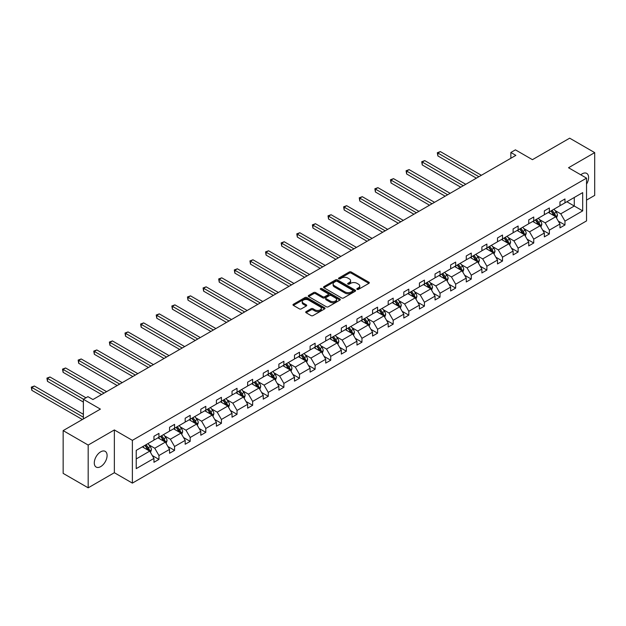 <?xml version="1.0" encoding="UTF-8"?>
<svg xmlns="http://www.w3.org/2000/svg" width="626" height="626" viewBox="0 0 626 626"><rect width="100%" height="100%" fill="white"/><g stroke="black" fill="none" stroke-linecap="round" stroke-linejoin="round"><path stroke-width="0.94" d="M357.086 289.376A0.97 0.563 0 0 0 358.455 289.376L368.902 283.351A1.393 0.806 0 0 0 369.309 282.788A1.393 0.806 0 0 0 368.902 282.216L351.209 272.005A1.393 0.806 0 0 0 349.245 272.005L338.807 278.03A0.97 0.563 0 0 0 338.525 278.429A0.97 0.563 0 0 0 338.807 278.828A0.97 0.563 0 0 0 340.184 278.828L341.538 278.046A4.445 2.567 0 0 1 347.821 278.046L349.3 278.899A4.445 2.567 0 0 1 350.599 280.714A4.445 2.567 0 0 1 349.3 282.529L347.946 283.312A0.97 0.563 0 0 0 347.657 283.703A0.97 0.563 0 0 0 347.946 284.102A0.97 0.563 0 0 0 349.324 284.102L350.67 283.32A4.445 2.567 0 0 1 356.961 283.32L358.432 284.173A4.445 2.567 0 0 1 359.739 285.988A4.445 2.567 0 0 1 358.432 287.803L357.086 288.586A0.97 0.563 0 0 0 356.797 288.985A0.97 0.563 0 0 0 357.086 289.376L357.086 288.586M100.692 466.613A9.061 5.227 120 0 0 106.608 458.631A9.061 5.227 120 0 0 105.223 451.369A9.061 5.227 120 0 0 100.692 451.823A9.061 5.227 120 0 0 94.776 459.805A9.061 5.227 120 0 0 96.161 467.066A9.061 5.227 120 0 0 100.692 466.613M586.539 184.146A9.061 5.227 120 0 0 586.718 173.386A9.061 5.227 120 0 0 582.188 173.832A9.061 5.227 120 0 0 580.787 174.818M586.539 200.101L594.7 195.39L594.7 152.619L569.676 138.174L532.436 159.669L515.417 149.849L510.863 152.478L510.863 158.253M88.18 487.826L114.355 472.716L114.355 429.945L88.18 445.063L88.18 487.826L63.156 473.381L63.156 430.61L100.395 409.114L83.375 399.286L83.375 418.935M88.18 445.063L63.156 430.61M306.114 311.599A1.393 0.806 0 0 0 305.707 312.171A1.393 0.806 0 0 0 306.114 312.734L311.075 315.598A1.393 0.806 0 0 0 313.039 315.598L324.636 308.908A1.393 0.806 0 0 0 325.043 308.344A1.393 0.806 0 0 0 324.636 307.773L306.951 297.561A1.393 0.806 0 0 0 304.979 297.561L293.391 304.259A1.393 0.806 0 0 0 292.984 304.823A1.393 0.806 0 0 0 293.391 305.394L299.385 308.853A1.393 0.806 0 0 0 301.349 308.853L306.31 305.989A1.393 0.806 0 0 0 306.717 305.418A1.393 0.806 0 0 0 306.31 304.854L303.336 303.133A3.717 2.144 0 0 1 302.248 301.615A3.717 2.144 0 0 1 304.541 299.635A3.717 2.144 0 0 1 308.595 300.097L320.238 306.826A3.717 2.144 0 0 1 321.326 308.344A3.717 2.144 0 0 1 319.033 310.324A3.717 2.144 0 0 1 314.98 309.854L313.039 308.735A1.393 0.806 0 0 0 311.075 308.735L306.114 311.599L306.114 312.734M83.375 399.286L87.93 396.657L92.93 399.545L515.871 155.365L510.863 152.478M114.355 429.945L132.376 440.352L586.539 178.136L586.539 220.908L132.376 483.115L132.376 440.352M594.7 152.619L568.525 167.737L586.539 178.136M341.632 297.96A1.393 0.806 0 0 0 343.596 297.96L355.192 291.262A1.393 0.806 0 0 0 355.599 290.699A1.393 0.806 0 0 0 355.192 290.128L337.508 279.916A1.393 0.806 0 0 0 335.544 279.916L323.947 286.614A1.393 0.806 0 0 0 323.54 287.178A1.393 0.806 0 0 0 323.947 287.749L341.632 297.96M320.942 289.588A0.97 0.563 0 0 1 321.928 289.728L321.928 288.57L339.91 298.954A1.393 0.806 0 0 1 340.317 299.518A1.393 0.806 0 0 1 339.91 300.089L328.321 306.779A1.393 0.806 0 0 1 326.349 306.779L308.665 296.567L308.665 295.433A1.393 0.806 0 0 0 308.258 296.004A1.393 0.806 0 0 0 308.665 296.567M308.665 295.433L313.626 292.569A1.393 0.806 0 0 1 315.598 292.569L322.766 296.708A1.393 0.806 0 0 0 324.73 296.708L328.024 294.807A1.393 0.806 0 0 0 328.431 294.243A1.393 0.806 0 0 0 328.024 293.672L320.559 289.361A0.97 0.563 0 0 1 320.269 288.969A0.97 0.563 0 0 1 320.872 288.445A0.97 0.563 0 0 1 321.928 288.57M136.225 450.376L153.949 440.148L153.949 436.275L158.949 433.388L158.949 437.253L169.56 431.134L169.56 427.261L174.568 424.365L174.568 428.239L185.179 422.112L185.179 418.246L190.187 415.351L190.187 419.224L200.797 413.097L200.797 409.224L205.797 406.337L205.797 410.21L216.408 404.083L216.408 400.21L221.416 397.322L221.416 401.196L232.027 395.069L232.027 391.195L237.035 388.308L237.035 392.181L247.646 386.054L247.646 382.181L252.646 379.293L252.646 383.159L263.256 377.032L263.256 373.166L268.264 370.271L268.264 374.145L278.875 368.018L278.875 364.144L283.883 361.257L283.883 365.13L294.494 359.003L294.494 355.13L299.494 352.242L299.494 356.116L310.105 349.989L310.105 346.115L315.113 343.228L315.113 347.101L325.723 340.974L325.723 337.101L330.731 334.214L330.731 338.079L341.342 331.96L341.342 328.087L346.342 325.191L346.342 329.065L356.953 322.938L356.953 319.064L361.961 316.177L361.961 320.05L372.572 313.923L372.572 310.05L377.58 307.163L377.58 311.036L388.19 304.909L388.19 301.036L393.191 298.148L393.191 302.022L403.801 295.895L403.801 292.021L408.809 289.134L408.809 292.999L419.42 286.88L419.42 283.007L424.428 280.112L424.428 283.985L435.039 277.858L435.039 273.992L440.039 271.097L440.039 274.97L450.65 268.844L450.65 264.97L455.658 262.083L455.658 265.956L466.268 259.829L466.268 255.956L471.276 253.068L471.276 256.942L481.887 250.815L481.887 246.941L486.887 244.054L486.887 247.927L497.498 241.8L497.498 237.927L502.506 235.04L502.506 238.905L513.117 232.778L513.117 228.913L518.125 226.017L518.125 229.891L528.735 223.764L528.735 219.89L533.735 217.003L533.735 220.876L544.346 214.749L544.346 210.876L549.354 207.988L549.354 211.862L559.965 205.735L559.965 201.862L564.973 198.974L564.973 202.847L582.689 192.612L582.689 210.876L564.973 221.111L564.973 224.977L559.965 227.872L559.965 223.998L549.354 230.125L549.354 233.999L544.346 236.886L544.346 233.013L533.735 239.14L533.735 243.013L528.735 245.901L528.735 242.027L518.125 248.154L518.125 252.028L513.117 254.915L513.117 251.042L502.506 257.169L502.506 261.042L497.498 263.929L497.498 260.064L486.887 266.191L486.887 270.056L481.887 272.952L481.887 269.078L471.276 275.205L471.276 279.079L466.268 281.966L466.268 278.093L455.658 284.22L455.658 288.093L450.65 290.98L450.65 287.107L440.039 293.234L440.039 297.107L435.039 299.995L435.039 296.121L424.428 302.248L424.428 306.122L419.42 309.009L419.42 305.144L408.809 311.263L408.809 315.136L403.801 318.031L403.801 314.158L393.191 320.285L393.191 324.151L388.19 327.046L388.19 323.173L377.58 329.299L377.58 333.173L372.572 336.06L372.572 332.187L361.961 338.314L361.961 342.187L356.953 345.075L356.953 341.201L346.342 347.328L346.342 351.202L341.342 354.089L341.342 350.216L330.731 356.343L330.731 360.216L325.723 363.111L325.723 359.238L315.113 365.365L315.113 369.23L310.105 372.126L310.105 368.252L299.494 374.379L299.494 378.253L294.494 381.14L294.494 377.267L283.883 383.394L283.883 387.267L278.875 390.154L278.875 386.281L268.264 392.408L268.264 396.281L263.256 399.169L263.256 395.296L252.646 401.423L252.646 405.296L247.646 408.183L247.646 404.318L237.035 410.437L237.035 414.31L232.027 417.206L232.027 413.332L221.416 419.459L221.416 423.332L216.408 426.22L216.408 422.347L205.797 428.474L205.797 432.347L200.797 435.234L200.797 431.361L190.187 437.488L190.187 441.361L185.179 444.249L185.179 440.375L174.568 446.502L174.568 450.376L169.56 453.263L169.56 449.398L158.949 455.517L158.949 459.39L153.949 462.285L153.949 458.412L136.225 468.639L136.225 450.376M157.948 437.832L165.358 442.113L154.747 448.239L148.957 444.89M154.747 448.239L158.949 455.517M165.358 442.113L169.56 449.398M153.949 439.225L154.747 439.687L158.949 437.253M173.566 428.818L180.977 433.098L170.366 439.225L164.568 435.876M170.366 439.225L174.568 446.502M180.977 433.098L185.179 440.375M169.56 430.203L170.366 430.672L174.568 428.239M189.185 419.803L196.587 424.084L185.977 430.203L180.186 426.862M185.977 430.203L190.187 437.488M196.587 424.084L200.797 431.361M185.179 421.188L185.977 421.65L190.187 419.224M204.796 410.789L212.206 415.061L201.595 421.188L195.805 417.847M201.595 421.188L205.797 428.474M212.206 415.061L216.408 422.347M200.797 412.174L201.595 412.636L205.797 410.21M220.415 401.775L227.825 406.047L217.214 412.174L211.416 408.833M217.214 412.174L221.416 419.459M227.825 406.047L232.027 413.332M216.408 403.16L217.214 403.621L221.416 401.196M236.033 392.752L243.436 397.033L232.825 403.16L227.035 399.811M232.825 403.16L237.035 410.437M243.436 397.033L247.646 404.318M232.027 394.145L232.825 394.607L237.035 392.181M251.644 383.738L259.054 388.018L248.444 394.145L242.653 390.796M248.444 394.145L252.646 401.423M259.054 388.018L263.256 395.296M247.646 385.123L248.444 385.593L252.646 383.159M267.263 374.724L274.673 379.004L264.062 385.123L258.264 381.782M264.062 385.123L268.264 392.408M274.673 379.004L278.875 386.281M263.256 376.109L264.062 376.57L268.264 374.145M282.882 365.709L290.284 369.982L279.673 376.109L273.883 372.767M279.673 376.109L283.883 383.394M290.284 369.982L294.494 377.267M278.875 367.094L279.673 367.556L283.883 365.13M298.492 356.695L305.903 360.967L295.292 367.094L289.502 363.753M295.292 367.094L299.494 374.379M305.903 360.967L310.105 368.252M294.494 358.08L295.292 358.541L299.494 356.116M314.111 347.673L321.521 351.953L310.911 358.08L305.112 354.731M310.911 358.08L315.113 365.365M321.521 351.953L325.723 359.238M310.105 349.065L310.911 349.527L315.113 347.101M329.73 338.658L337.132 342.938L326.522 349.065L320.731 345.716M326.522 349.065L330.731 356.343M337.132 342.938L341.342 350.216M325.723 340.051L326.522 340.513L330.731 338.079M345.341 329.644L352.751 333.924L342.14 340.051L336.35 336.702M342.14 340.051L346.342 347.328M352.751 333.924L356.953 341.201M341.342 331.029L342.14 331.49L346.342 329.065M360.959 320.629L368.37 324.902L357.759 331.029L351.961 327.688M357.759 331.029L361.961 338.314M368.37 324.902L372.572 332.187M356.953 322.014L357.759 322.476L361.961 320.05M376.578 311.615L383.981 315.887L373.37 322.014L367.579 318.673M373.37 322.014L377.58 329.299M383.981 315.887L388.19 323.173M372.572 313L373.37 313.462L377.58 311.036M392.189 302.601L399.599 306.873L388.989 313L383.198 309.659M388.989 313L393.191 320.285M399.599 306.873L403.801 314.158M388.19 303.986L388.989 304.447L393.191 302.022M407.808 293.578L415.218 297.859L404.607 303.986L398.809 300.636M404.607 303.986L408.809 311.263M415.218 297.859L419.42 305.144M403.801 294.971L404.607 295.433L408.809 292.999M423.426 284.564L430.829 288.844L420.218 294.971L414.428 291.622M420.218 294.971L424.428 302.248M430.829 288.844L435.039 296.121M419.42 285.949L420.218 286.418L424.428 283.985M439.037 275.55L446.448 279.83L435.837 285.949L430.046 282.608M435.837 285.949L440.039 293.234M446.448 279.83L450.65 287.107M435.039 276.935L435.837 277.396L440.039 274.97M454.656 266.535L462.066 270.808L451.456 276.935L445.657 273.593M451.456 276.935L455.658 284.22M462.066 270.808L466.268 278.093M450.65 267.92L451.456 268.382L455.658 265.956M470.275 257.521L477.677 261.793L467.066 267.92L461.276 264.579M467.066 267.92L471.276 275.205M477.677 261.793L481.887 269.078M466.268 258.906L467.066 259.367L471.276 256.942M485.886 248.499L493.296 252.779L482.685 258.906L476.887 255.557M482.685 258.906L486.887 266.191M493.296 252.779L497.498 260.064M481.887 249.891L482.685 250.353L486.887 247.927M501.504 239.484L508.915 243.764L498.304 249.891L492.505 246.542M498.304 249.891L502.506 257.169M508.915 243.764L513.117 251.042M497.498 240.877L498.304 241.339L502.506 238.905M517.123 230.47L524.525 234.75L513.915 240.877L508.124 237.528M513.915 240.877L518.125 248.154M524.525 234.75L528.735 242.027M513.117 231.855L513.915 232.316L518.125 229.891M532.734 221.455L540.144 225.728L529.533 231.855L523.735 228.513M529.533 231.855L533.735 239.14M540.144 225.728L544.346 233.013M528.735 222.84L529.533 223.302L533.735 220.876M548.353 212.441L555.763 216.713L545.152 222.84L539.354 219.499M545.152 222.84L549.354 230.125M555.763 216.713L559.965 223.998M544.346 213.826L545.152 214.288L549.354 211.862M566.874 201.744L574.277 206.024L560.763 213.826L554.972 210.477M560.763 213.826L564.973 221.111M582.689 210.876L574.277 206.024L574.277 197.472L582.689 192.612M114.355 472.716L132.376 483.115M559.965 204.812L560.763 205.273L564.973 202.847M136.225 458.928L149.739 451.127L142.337 446.854M149.739 451.127L153.949 458.412M558.314 221.135L564.973 224.977M542.695 230.149L549.354 233.999M527.084 239.171L533.735 243.013M511.465 248.186L518.125 252.028M495.847 257.2L502.506 261.042M480.236 266.214L486.887 270.056M464.617 275.229L471.276 279.079M448.998 284.251L455.658 288.093M433.388 293.265L440.039 297.107M417.769 302.28L424.428 306.122M402.15 311.294L408.809 315.136M386.539 320.309L393.191 324.151M370.921 329.331L377.58 333.173M355.302 338.345L361.961 342.187M339.691 347.36L346.342 351.202M324.072 356.374L330.731 360.216M308.454 365.388L315.113 369.23M292.843 374.403L299.494 378.253M277.224 383.425L283.883 387.267M261.605 392.439L268.264 396.281M245.995 401.454L252.646 405.296M230.376 410.468L237.035 414.31M214.757 419.483L221.416 423.332M199.146 428.505L205.797 432.347M183.528 437.519L190.187 441.361M167.909 446.534L174.568 450.376M152.298 455.548L158.949 459.39M357.469 289.517L358.432 288.962A4.445 2.567 0 0 0 359.739 287.146L359.739 285.988M350.599 280.714L350.599 281.872A4.445 2.567 0 0 1 349.3 283.688L348.338 284.243M368.878 283.359L351.209 273.163A1.393 0.806 0 0 0 349.245 273.163L339.198 278.961M355.177 291.278L337.508 281.074A1.393 0.806 0 0 0 335.544 281.074L323.963 287.757L323.947 286.614M352.735 291.098A0.97 0.563 0 0 0 353.017 290.699A0.97 0.563 0 0 0 352.735 290.3L337.211 281.34A0.97 0.563 0 0 0 335.833 281.34L334.409 282.162A4.445 2.567 0 0 0 333.11 283.977A4.445 2.567 0 0 0 334.409 285.792L345.02 291.919A4.445 2.567 0 0 0 351.311 291.919L352.735 291.098L352.735 292.248A0.97 0.563 0 0 0 353.017 291.857L353.017 290.699M333.11 283.977L333.11 285.127A4.445 2.567 0 0 0 334.409 286.943L334.409 285.792M352.735 292.248L351.311 293.07A4.445 2.567 0 0 1 345.02 293.07L334.409 286.943M308.688 296.583L313.626 293.727L313.626 292.569M328.431 294.243L328.431 295.402A1.393 0.806 0 0 1 328.024 295.965L324.73 297.866A1.393 0.806 0 0 1 322.766 297.866L315.598 293.727A1.393 0.806 0 0 0 313.626 293.727M321.928 289.728L339.895 300.097M330.207 301.004A3.717 2.144 0 0 0 334.261 301.474A3.717 2.144 0 0 0 336.553 299.494A3.717 2.144 0 0 0 335.466 297.976L331.365 295.605A1.393 0.806 0 0 0 329.401 295.605L326.107 297.506A1.393 0.806 0 0 0 325.7 298.07A1.393 0.806 0 0 0 326.107 298.641L330.207 301.004L330.207 302.162A3.717 2.144 0 0 0 334.261 302.632A3.717 2.144 0 0 0 336.553 300.644L336.553 299.494M325.7 298.07L325.7 299.228A1.393 0.806 0 0 0 326.107 299.799L326.107 298.641M330.207 302.162L326.107 299.799M321.326 308.344L321.326 309.494A3.717 2.144 0 0 1 319.033 311.482A3.717 2.144 0 0 1 314.98 311.012L313.039 309.893A1.393 0.806 0 0 0 311.075 309.893L306.13 312.75M302.248 301.615L302.248 302.773A3.717 2.144 0 0 0 303.336 304.291L303.336 303.133M306.31 304.854L306.31 305.989L303.336 304.291M324.612 308.915L306.951 298.719A1.393 0.806 0 0 0 304.979 298.719L293.406 305.402L293.391 304.259M556.522 218.036L557.437 215.375A3.748 2.168 -120 0 0 556.248 212.183L553.994 209.178M549.964 213.372L548.994 212.073M481.386 175.28L440.368 151.602L437.871 153.041L437.871 155.937L476.378 178.167M555.207 216.393L555.418 215.532A3.748 2.168 -120 0 0 554.339 213.278L552.093 210.281M551.154 210.821L553.627 214.123A1.909 1.103 60 0 1 553.979 214.702L555.418 215.532M550.896 210.97L553.141 213.975A3.748 2.168 60 0 1 554.073 215.743M437.871 155.937L437.316 152.728L478.882 176.72M437.316 152.728L440.368 151.602M540.903 227.05L541.826 224.39A3.748 2.168 -120 0 0 540.629 221.197L538.383 218.192M534.354 222.386L533.375 221.088M465.767 184.294L424.757 160.616L422.253 162.056L422.253 164.951L460.759 187.182M539.589 225.415L539.8 224.546A3.748 2.168 -120 0 0 538.728 222.293L536.482 219.296M535.535 219.836L538.016 223.138A1.909 1.103 60 0 1 538.36 223.717L539.8 224.546M535.277 219.984L537.523 222.989A3.748 2.168 60 0 1 538.462 224.757M422.253 164.951L421.705 161.743L463.263 185.734M421.705 161.743L424.757 160.616M525.292 236.065L526.208 233.404A3.748 2.168 -120 0 0 525.011 230.211L522.765 227.215M518.735 231.401L517.757 230.102M450.149 193.309L409.138 169.63L406.634 171.078L406.634 173.965L445.149 196.196M523.978 234.429L524.181 233.568A3.748 2.168 -120 0 0 523.109 231.307L520.863 228.31M519.924 228.85L522.397 232.152A1.909 1.103 60 0 1 522.741 232.731L524.181 233.568M519.658 229.006L521.912 232.003A3.748 2.168 60 0 1 522.843 233.772M406.634 173.965L406.086 170.757L447.645 194.756M406.086 170.757L409.138 169.63M509.674 245.079L510.589 242.418A3.748 2.168 -120 0 0 509.4 239.226L507.146 236.229M503.116 240.415L502.146 239.116M434.538 202.323L393.519 178.645L391.023 180.092L391.023 182.98L429.53 205.211M508.359 243.444L508.57 242.583A3.748 2.168 -120 0 0 507.49 240.329L505.245 237.324M504.306 237.864L506.778 241.166A1.909 1.103 60 0 1 507.13 241.753L508.57 242.583M504.047 238.021L506.293 241.018A3.748 2.168 60 0 1 507.224 242.794M391.023 182.98L390.467 179.772L432.034 203.771M390.467 179.772L393.519 178.645M494.055 254.093L494.978 251.441A3.748 2.168 -120 0 0 493.781 248.24L491.535 245.243M487.505 249.438L486.527 248.131M418.919 211.338L377.908 187.659L375.404 189.107L375.404 191.994L413.911 214.233M492.74 252.458L492.952 251.597A3.748 2.168 -120 0 0 491.88 249.344L489.634 246.339M488.687 246.887L491.167 250.189A1.909 1.103 60 0 1 491.512 250.768L492.952 251.597M488.429 247.035L490.674 250.032A3.748 2.168 60 0 1 491.613 251.809M375.404 191.994L374.857 188.786L416.415 212.785M374.857 188.786L377.908 187.659M478.444 263.116L479.36 260.455A3.748 2.168 -120 0 0 478.162 257.263L475.917 254.258M471.887 258.452L470.908 257.145M403.3 220.36L362.29 196.681L359.786 198.121L359.786 201.016L398.3 223.247M477.129 261.472L477.333 260.612A3.748 2.168 -120 0 0 476.261 258.358L474.015 255.353M473.076 255.901L475.549 259.203A1.909 1.103 60 0 1 475.893 259.782L477.333 260.612M472.81 256.05L475.064 259.054A3.748 2.168 60 0 1 475.995 260.823M359.786 201.016L359.238 197.808L400.797 221.8M359.238 197.808L362.29 196.681M462.825 272.13L463.749 269.47A3.748 2.168 -120 0 0 462.551 266.277L460.298 263.272M456.268 267.466L455.298 266.167M387.69 229.374L346.671 205.696L344.175 207.136L344.175 210.031L382.682 232.262M461.511 270.495L461.722 269.626A3.748 2.168 -120 0 0 460.642 267.372L458.396 264.375M457.457 264.915L459.93 268.218A1.909 1.103 60 0 1 460.282 268.797L461.722 269.626M457.199 265.064L459.445 268.069A3.748 2.168 60 0 1 460.376 269.837M344.175 210.031L343.619 206.823L385.186 230.814M343.619 206.823L346.671 205.696M447.207 281.144L448.13 278.484A3.748 2.168 -120 0 0 446.933 275.291L444.687 272.294M440.657 276.481L439.679 275.182M372.071 238.389L331.06 214.71L328.556 216.158L328.556 219.045L367.063 241.276M445.892 279.509L446.103 278.648A3.748 2.168 -120 0 0 445.031 276.387L442.785 273.39M441.839 273.93L444.319 277.232A1.909 1.103 60 0 1 444.663 277.811L446.103 278.648M441.58 274.078L443.826 277.083A3.748 2.168 60 0 1 444.765 278.852M328.556 219.045L328.008 215.837L369.567 239.836M328.008 215.837L331.06 214.71M431.596 290.159L432.511 287.498A3.748 2.168 -120 0 0 431.314 284.306L429.068 281.309M425.038 285.495L424.06 284.196M356.452 247.403L315.441 223.725L312.937 225.172L312.937 228.06L351.452 250.29M430.281 288.523L430.485 287.663A3.748 2.168 -120 0 0 429.413 285.401L427.167 282.404M426.228 282.944L428.7 286.246A1.909 1.103 60 0 1 429.045 286.833L430.485 287.663M425.962 283.101L428.215 286.098A3.748 2.168 60 0 1 429.146 287.866M312.937 228.06L312.39 224.851L353.948 248.851M312.39 224.851L315.441 223.725M415.977 299.173L416.9 296.521A3.748 2.168 -120 0 0 415.703 293.32L413.45 290.323M409.42 294.51L408.449 293.211M340.841 256.417L299.823 232.739L297.327 234.187L297.327 237.074L335.833 259.313M414.662 297.538L414.874 296.677A3.748 2.168 -120 0 0 413.794 294.423L411.548 291.419M410.609 291.966L413.082 295.269A1.909 1.103 60 0 1 413.434 295.848L414.874 296.677M410.351 292.115L412.597 295.112A3.748 2.168 60 0 1 413.528 296.888M297.327 237.074L296.771 233.866L338.337 257.865M296.771 233.866L299.823 232.739M400.358 308.195L401.282 305.535A3.748 2.168 -120 0 0 400.084 302.335L397.839 299.338M393.809 303.532L392.831 302.225M325.223 265.432L284.212 241.761L281.708 243.201L281.708 246.088L320.215 268.327M399.044 306.552L399.255 305.691A3.748 2.168 -120 0 0 398.183 303.438L395.937 300.433M394.99 300.981L397.471 304.283A1.909 1.103 60 0 1 397.815 304.862L399.255 305.691M394.732 301.129L396.978 304.126A3.748 2.168 60 0 1 397.917 305.903M281.708 246.088L281.16 242.888L322.719 266.879M281.16 242.888L284.212 241.761M384.747 317.21L385.663 314.549A3.748 2.168 -120 0 0 384.466 311.357L382.22 308.352M378.19 312.546L377.212 311.247M309.604 274.454L268.593 250.776L266.089 252.215L266.089 255.111L304.604 277.341M383.433 315.567L383.636 314.706A3.748 2.168 -120 0 0 382.564 312.452L380.318 309.455M379.379 309.995L381.852 313.297A1.909 1.103 60 0 1 382.196 313.876L383.636 314.706M379.113 310.144L381.367 313.149A3.748 2.168 60 0 1 382.298 314.917M266.089 255.111L265.541 251.902L307.1 275.894M265.541 251.902L268.593 250.776M369.129 326.224L370.052 323.564A3.748 2.168 -120 0 0 368.855 320.371L366.601 317.366M362.571 321.561L361.601 320.262M293.993 283.468L252.974 259.79L250.478 261.238L250.478 264.125L288.985 286.356M367.814 324.589L368.025 323.728A3.748 2.168 -120 0 0 366.946 321.467L364.7 318.47M363.761 319.01L366.233 322.312A1.909 1.103 60 0 1 366.586 322.891L368.025 323.728M363.503 319.158L365.748 322.163A3.748 2.168 60 0 1 366.68 323.932M250.478 264.125L249.923 260.917L291.489 284.908M249.923 260.917L252.974 259.79M353.51 335.239L354.433 332.578A3.748 2.168 -120 0 0 353.236 329.386L350.99 326.389M346.96 330.575L345.982 329.276M278.374 292.483L237.364 268.804L234.86 270.252L234.86 273.139L273.366 295.37M352.195 333.603L352.407 332.742A3.748 2.168 -120 0 0 351.335 330.481L349.089 327.484M348.142 328.024L350.623 331.326A1.909 1.103 60 0 1 350.967 331.905L352.407 332.742M347.884 328.18L350.13 331.177A3.748 2.168 60 0 1 351.069 332.946M234.86 273.139L234.312 269.931L275.87 293.93M234.312 269.931L237.364 268.804M337.899 344.253L338.815 341.593A3.748 2.168 -120 0 0 337.617 338.4L335.372 335.403M331.342 339.589L330.364 338.29M262.756 301.497L221.745 277.819L219.241 279.266L219.241 282.154L257.755 304.392M336.585 342.618L336.788 341.757A3.748 2.168 -120 0 0 335.716 339.503L333.47 336.498M332.531 337.046L335.004 340.341A1.909 1.103 60 0 1 335.348 340.927L336.788 341.757M332.265 337.195L334.519 340.192A3.748 2.168 60 0 1 335.45 341.968M219.241 282.154L218.693 278.946L260.252 302.945M218.693 278.946L221.745 277.819M322.28 353.267L323.204 350.615A3.748 2.168 -120 0 0 322.007 347.414L319.753 344.417M315.723 348.612L314.753 347.305M247.145 310.512L206.126 286.833L203.63 288.281L203.63 291.168L242.137 313.407M320.966 351.632L321.177 350.771A3.748 2.168 -120 0 0 320.097 348.518L317.851 345.513M316.912 346.061L319.385 349.363A1.909 1.103 60 0 1 319.737 349.942L321.177 350.771M316.654 346.209L318.9 349.206A3.748 2.168 60 0 1 319.831 350.983M203.63 291.168L203.074 287.96L244.641 311.959M203.074 287.96L206.126 286.833M306.662 362.29L307.585 359.629A3.748 2.168 -120 0 0 306.388 356.437L304.142 353.432M300.112 357.626L299.134 356.319M231.526 319.534L190.515 295.855L188.011 297.295L188.011 300.19L226.518 322.421M305.347 360.646L305.558 359.786A3.748 2.168 -120 0 0 304.486 357.532L302.241 354.535M301.294 355.075L303.774 358.377A1.909 1.103 60 0 1 304.119 358.956L305.558 359.786M301.036 355.224L303.281 358.228A3.748 2.168 60 0 1 304.22 359.997M188.011 300.19L187.464 296.982L229.022 320.974M187.464 296.982L190.515 295.855M291.051 371.304L291.966 368.644A3.748 2.168 -120 0 0 290.769 365.451L288.523 362.446M284.494 366.64L283.515 365.341M215.907 328.548L174.897 304.87L172.393 306.31L172.393 309.205L210.907 331.436M289.736 369.669L289.94 368.8A3.748 2.168 -120 0 0 288.868 366.546L286.622 363.55M285.683 364.089L288.156 367.392A1.909 1.103 60 0 1 288.5 367.971L289.94 368.8M285.417 364.238L287.67 367.243A3.748 2.168 60 0 1 288.602 369.011M172.393 309.205L171.845 305.997L213.403 329.988M171.845 305.997L174.897 304.87M275.432 380.318L276.356 377.658A3.748 2.168 -120 0 0 275.158 374.465L272.905 371.468M268.875 375.655L267.905 374.356M200.297 337.563L159.278 313.884L156.782 315.332L156.782 318.219L195.289 340.45M274.118 378.683L274.329 377.822A3.748 2.168 -120 0 0 273.249 375.561L271.003 372.564M270.064 373.104L272.537 376.406A1.909 1.103 60 0 1 272.889 376.985L274.329 377.822M269.806 373.26L272.052 376.257A3.748 2.168 60 0 1 272.983 378.026M156.782 318.219L156.226 315.011L197.793 339.01M156.226 315.011L159.278 313.884M259.813 389.333L260.737 386.672A3.748 2.168 -120 0 0 259.54 383.48L257.294 380.483M253.264 384.669L252.286 383.37M184.678 346.577L143.667 322.899L141.163 324.346L141.163 327.234L179.67 349.464M258.499 387.697L258.71 386.837A3.748 2.168 -120 0 0 257.638 384.575L255.392 381.578M254.446 382.118L256.926 385.42A1.909 1.103 60 0 1 257.27 386.007L258.71 386.837M254.187 382.275L256.433 385.272A3.748 2.168 60 0 1 257.372 387.048M141.163 327.234L140.615 324.025L182.174 348.025M140.615 324.025L143.667 322.899M244.203 398.347L245.118 395.695A3.748 2.168 -120 0 0 243.921 392.494L241.675 389.497M237.645 393.684L236.667 392.385M169.059 355.591L128.048 331.913L125.544 333.361L125.544 336.248L164.059 358.487M242.888 396.712L243.091 395.851A3.748 2.168 -120 0 0 242.019 393.597L239.774 390.593M238.835 391.14L241.307 394.443A1.909 1.103 60 0 1 241.652 395.022L243.091 395.851M238.569 391.289L240.822 394.286A3.748 2.168 60 0 1 241.753 396.062M125.544 336.248L124.997 333.04L166.555 357.039M124.997 333.04L128.048 331.913M228.584 407.37L229.507 404.709A3.748 2.168 -120 0 0 228.31 401.516L226.056 398.512M222.027 402.706L221.056 401.399M153.448 364.614L112.437 340.935L109.933 342.375L109.933 345.27L148.44 367.501M227.269 405.726L227.481 404.865A3.748 2.168 -120 0 0 226.401 402.612L224.155 399.607M223.216 400.155L225.689 403.457A1.909 1.103 60 0 1 226.041 404.036L227.481 404.865M222.958 400.304L225.203 403.3A3.748 2.168 60 0 1 226.135 405.077M109.933 345.27L109.378 342.062L150.944 366.053M109.378 342.062L112.437 340.935M212.965 416.384L213.889 413.723A3.748 2.168 -120 0 0 212.691 410.531L210.446 407.526M206.416 411.72L205.438 410.421M137.83 373.628L96.819 349.95L94.315 351.389L94.315 354.285L132.822 376.516M211.651 414.741L211.862 413.88A3.748 2.168 -120 0 0 210.79 411.626L208.544 408.629M207.597 409.169L210.078 412.471A1.909 1.103 60 0 1 210.422 413.05L211.862 413.88M207.339 409.318L209.585 412.323A3.748 2.168 60 0 1 210.524 414.091M94.315 354.285L93.767 351.076L135.326 375.068M93.767 351.076L96.819 349.95M197.354 425.398L198.27 422.738A3.748 2.168 -120 0 0 197.073 419.545L194.827 416.548M190.797 420.735L189.819 419.436M122.211 382.642L81.2 358.964L78.696 360.412L78.696 363.299L117.211 385.53M196.04 423.763L196.243 422.902A3.748 2.168 -120 0 0 195.171 420.641L192.925 417.644M191.986 418.184L194.459 421.486A1.909 1.103 60 0 1 194.803 422.065L196.243 422.902M191.72 418.332L193.974 421.337A3.748 2.168 60 0 1 194.905 423.106M78.696 363.299L78.148 360.091L119.707 384.09M78.148 360.091L81.2 358.964M181.736 434.413L182.659 431.752A3.748 2.168 -120 0 0 181.462 428.56L179.208 425.563M175.178 429.749L174.208 428.45M106.6 391.657L65.589 367.978L63.085 369.426L63.085 372.313L101.592 394.544M180.421 432.777L180.632 431.917A3.748 2.168 -120 0 0 179.552 429.655L177.307 426.658M176.368 427.198L178.84 430.5A1.909 1.103 60 0 1 179.192 431.087L180.632 431.917M176.109 427.355L178.355 430.352A3.748 2.168 60 0 1 179.286 432.12M63.085 372.313L62.53 369.105L104.096 393.105M62.53 369.105L65.589 367.978M166.117 443.427L167.04 440.774A3.748 2.168 -120 0 0 165.843 437.574L163.597 434.577M159.567 438.763L158.589 437.464M85.973 397.784L49.97 376.993L47.466 378.44L47.466 381.328L83.375 402.064M164.802 441.792L165.014 440.931A3.748 2.168 -120 0 0 163.942 438.677L161.696 435.673M160.757 436.22L163.23 439.522A1.909 1.103 60 0 1 163.574 440.101L165.014 440.931M160.491 436.369L162.737 439.366A3.748 2.168 60 0 1 163.676 441.142M47.466 381.328L46.919 378.12L83.477 399.231M46.919 378.12L49.97 376.993M150.506 452.442L151.422 449.789A3.748 2.168 -120 0 0 150.224 446.588L147.979 443.591M143.949 447.786L142.971 446.479M83.375 414.31L34.352 386.015L31.848 387.455L31.848 390.342L82.374 419.514M149.191 450.806L149.395 449.945A3.748 2.168 -120 0 0 148.323 447.692L146.077 444.687M145.138 445.235L147.611 448.537A1.909 1.103 60 0 1 147.955 449.116L149.395 449.945M144.872 445.383L147.126 448.38A3.748 2.168 60 0 1 148.057 450.157M31.848 390.342L31.3 387.142L83.375 417.206M31.3 387.142L34.352 386.015M358.432 288.962L358.432 287.803M347.946 284.102L347.946 283.312M349.3 283.688L349.3 282.529M338.807 278.828L338.807 278.03M349.245 273.163L349.245 272.005M351.209 273.163L351.209 272.005M368.902 283.351L368.902 282.216M335.544 281.074L335.544 279.916M337.508 281.074L337.508 279.916M355.192 291.262L355.192 290.128M345.02 293.07L345.02 291.919M351.311 293.07L351.311 291.919M315.598 293.727L315.598 292.569M322.766 297.866L322.766 296.708M324.73 297.866L324.73 296.708M328.024 295.965L328.024 294.807M339.91 300.089L339.91 298.954M311.075 309.893L311.075 308.735M313.039 309.893L313.039 308.735M314.98 311.012L314.98 309.854M304.979 298.719L304.979 297.561M306.951 298.719L306.951 297.561M324.636 308.908L324.636 307.773M555.489 216.557L557.414 215.446M554.339 213.278L556.248 212.183M552.077 214.585L553.141 213.975M539.87 225.571L541.803 224.46M538.728 222.293L540.629 221.197M536.459 223.599L537.523 222.989M524.259 234.594L526.184 233.482M523.109 231.307L525.011 230.211M520.84 232.622L521.912 232.003M508.641 243.608L510.566 242.497M507.49 240.329L509.4 239.226M505.229 241.636L506.293 241.018M493.022 252.622L494.955 251.511M491.88 249.344L493.781 248.24M489.61 250.65L490.674 250.032M477.411 261.637L479.336 260.526M476.261 258.358L478.162 257.263M473.992 259.665L475.064 259.054M461.792 270.651L463.717 269.54M460.642 267.372L462.551 266.277M458.381 268.679L459.445 268.069M446.174 279.673L448.106 278.554M445.031 276.387L446.933 275.291M442.762 277.701L443.826 277.083M430.563 288.688L432.488 287.577M429.413 285.401L431.314 284.306M427.143 286.716L428.215 286.098M414.944 297.702L416.869 296.591M413.794 294.423L415.703 293.32M411.532 295.73L412.597 295.112M399.325 306.717L401.258 305.605M398.183 303.438L400.084 302.335M395.914 304.745L396.978 304.126M383.715 315.731L385.639 314.62M382.564 312.452L384.466 311.357M380.295 313.759L381.367 313.149M368.096 324.753L370.021 323.634M366.946 321.467L368.855 320.371M364.684 322.781L365.748 322.163M352.477 333.768L354.41 332.656M351.335 330.481L353.236 329.386M349.065 331.796L350.13 331.177M336.866 342.782L338.791 341.671M335.716 339.503L337.617 338.4M333.447 340.81L334.519 340.192M321.248 351.796L323.173 350.685M320.097 348.518L322.007 347.414M317.836 349.824L318.9 349.206M305.629 360.811L307.562 359.7M304.486 357.532L306.388 356.437M302.217 358.839L303.281 358.228M290.018 369.825L291.943 368.714M288.868 366.546L290.769 365.451M286.598 367.853L287.67 367.243M274.399 378.847L276.324 377.728M273.249 375.561L275.158 374.465M270.988 376.875L272.052 376.257M258.781 387.862L260.713 386.751M257.638 384.575L259.54 383.48M255.369 385.89L256.433 385.272M243.17 396.876L245.095 395.765M242.019 393.597L243.921 392.494M239.75 394.904L240.822 394.286M227.551 405.891L229.476 404.779M226.401 402.612L228.31 401.516M224.139 403.919L225.203 403.3M211.932 414.905L213.865 413.794M210.79 411.626L212.691 410.531M208.521 412.933L209.585 412.323M196.321 423.927L198.246 422.808M195.171 420.641L197.073 419.545M192.902 421.955L193.974 421.337M180.703 432.942L182.628 431.83M179.552 429.655L181.462 428.56M177.291 430.97L178.355 430.352M165.084 441.956L167.017 440.845M163.942 438.677L165.843 437.574M161.672 439.984L162.737 439.366M149.473 450.97L151.398 449.859M148.323 447.692L150.224 446.588M146.054 448.998L147.126 448.38"/></g></svg>
